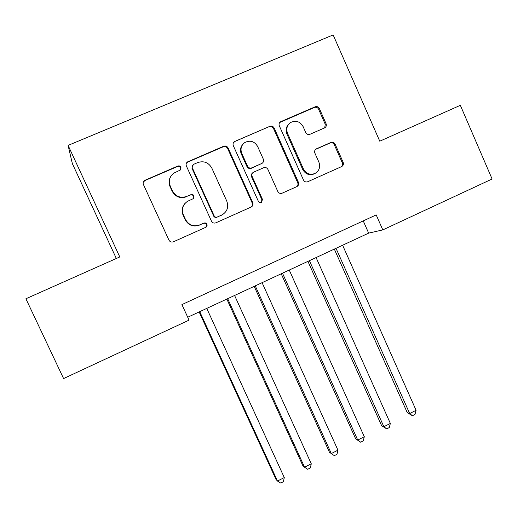<?xml version="1.0" encoding="UTF-8"?>
<svg xmlns="http://www.w3.org/2000/svg" width="518" height="518" viewBox="0 0 518 518"><rect width="100%" height="100%" fill="white"/><g stroke="black" fill="none" stroke-linecap="round" stroke-linejoin="round"><path stroke-width="0.78" d="M180.996 167.217L179.675 165.961L178.121 165.896L144.425 180.51C143.156 181.611 142.826 182.958 143.434 184.55L168.926 240.106C169.962 241.887 171.458 242.45 173.407 241.809L206.099 227.156L206.935 226.217L207.155 224.974L206.682 223.782L205.646 222.999L204.105 222.954L199.689 224.903C193.525 226.942 188.785 225.123 185.476 219.444L183.372 214.84C181.345 209.233 182.724 204.727 187.516 201.308L193.097 198.744L194.004 195.791L192.929 194.658L191.654 194.392L186.707 196.419C180.51 198.426 175.751 196.575 172.423 190.857L170.312 186.24C168.356 181.022 169.49 176.677 173.718 173.193L180.251 170.066L180.996 167.217M180.704 169.639L180.711 167.683L180.27 167.029L179.144 166.349L177.842 166.369L144.962 180.529L143.253 182.219M205.918 227.266L206.572 224.488L205.264 223.258L203.729 223.213L199.689 224.903M193.408 198.524L193.667 196.154L192.359 194.91L190.818 194.852L186.707 196.419M324.521 127.933L324.825 127.778C326.256 126.774 326.67 125.408 326.068 123.685L319.373 108.547C318.395 106.805 316.997 106.216 315.164 106.792L280.439 121.814C279.098 122.844 278.723 124.191 279.325 125.848L303.49 180.044C304.48 181.779 305.892 182.349 307.724 181.74L341.699 166.55C343.292 165.585 343.784 164.174 343.162 162.335L335.12 144.159C334.149 142.424 332.757 141.848 330.937 142.437L316.207 148.938C314.711 149.942 314.264 151.327 314.879 153.095L318.9 162.147C320.571 167.055 319.276 170.823 315.022 173.459C310.036 175.259 306.177 173.783 303.444 169.01L287.555 133.366C285.949 128.891 286.972 125.272 290.624 122.52C295.875 120.072 300.039 121.439 303.114 126.606L305.749 132.543C306.734 134.285 308.145 134.868 309.978 134.285L324.521 127.933M379.765 141.194L460.34 105.316L492.1 179.001L382.808 229.895L376.197 214.918L181.915 304.597L189.057 320.13L63.591 378.561L25.9 298.763L119.781 256.954L68.098 145.39L333.152 34.926L379.765 141.194M228.088 147.98C227.078 146.206 225.615 145.623 223.718 146.218L187.432 161.946C186.124 163.028 185.774 164.381 186.383 166L211.448 221.128C212.471 222.895 213.94 223.459 215.851 222.824L251.243 206.999C252.888 205.989 253.393 204.552 252.752 202.687L228.088 147.98L227.635 148.511C226.625 146.749 225.168 146.16 223.271 146.762L187.717 162.095L186.448 163.079M234.939 141.382L269.904 126.308C271.769 125.719 273.2 126.308 274.197 128.069L298.413 182.31C299.041 184.162 298.543 185.586 296.924 186.571L282.103 193.201C280.251 193.81 278.82 193.246 277.823 191.498L267.948 169.47C266.951 167.715 265.514 167.139 263.643 167.741L253.444 172.248C251.949 173.277 251.515 174.676 252.136 176.437L262.484 199.436L261.428 202.441C260.101 202.92 259.071 202.532 258.346 201.282L233.327 145.72C232.724 144.075 233.087 142.728 234.414 141.667L269.904 126.308M68.098 145.39L72.358 163.636L116.336 258.495M187.73 317.249L368.654 233.126L382.808 229.895M363.241 220.895L368.654 233.126M170.616 176.677C168.79 179.869 168.603 183.191 170.059 186.635L170.312 186.24M186.396 196.775C180.225 198.776 175.479 196.931 172.164 191.239L170.059 186.635M184.978 203.419C181.98 206.902 181.345 210.807 183.074 215.132L183.372 214.84M199.333 225.155C193.188 227.188 188.468 225.375 185.172 219.716L183.074 215.132M251.178 207.025C252.46 205.957 252.797 204.616 252.208 203.017L227.635 148.511M193.337 164.465L192.184 167.534L214.271 216.123L215.456 217.12L216.738 217.236L222.021 214.931C227.266 211.648 228.852 207.045 226.787 201.12L211.868 168.169C208.599 162.484 203.891 160.612 197.74 162.561L193.337 164.465M192.23 165.495L192.184 167.534M222.863 214.458L216.317 217.515L215.041 217.405L213.863 216.407L191.854 168M296.704 186.674C297.954 185.612 298.29 184.291 297.708 182.712L273.575 128.665C272.585 126.91 271.154 126.327 269.302 126.91M252.765 172.766C251.379 173.815 250.984 175.181 251.593 176.865L261.907 199.773L262.484 199.436M261.266 202.512L261.907 199.773M257.66 146.529C254.467 141.265 250.181 139.938 244.794 142.541C241.168 145.357 240.164 148.983 241.789 153.432L247.494 166.116C248.504 167.884 249.948 168.46 251.832 167.851L262.056 163.345C263.526 162.315 263.953 160.93 263.338 159.188L257.66 146.529M243.046 144.082C240.417 146.937 239.828 150.22 241.278 153.943L241.789 153.432M262.166 163.28L251.288 168.311C249.417 168.913 247.973 168.337 246.969 166.582L241.278 153.943M234.46 141.938L233.579 142.502M289.173 123.692C286.143 126.509 285.379 129.921 286.888 133.942L287.555 133.366M315.061 173.433L314.258 173.886C309.298 175.686 305.452 174.21 302.719 169.464L286.888 133.942M341.317 166.718C342.547 165.676 342.877 164.374 342.301 162.801L334.291 144.69C333.327 142.968 331.934 142.392 330.128 142.974L315.591 149.385M324.695 127.849L325.272 124.294L318.602 109.214C317.625 107.472 316.226 106.889 314.407 107.459L279.688 122.507M199.139 311.94L276.049 479.5L277.48 481.034L284.285 477.564L206.76 308.398M199.747 311.661L277.48 481.034L280.711 483.074L283.424 481.688L284.285 477.564M226.832 299.067L302.913 465.805L304.558 467.217L311.273 463.785L234.589 295.461M227.667 298.679L304.558 467.217L307.679 469.289L310.36 467.916L311.273 463.785M254.183 286.35L329.461 452.266L331.306 453.561L337.95 450.168L262.089 282.679M255.244 285.858L331.306 453.561L334.33 455.659L336.978 454.305L337.95 450.168M281.216 273.782L355.691 438.888L357.744 440.067L364.303 436.719L289.251 270.046M282.491 273.187L357.744 440.067L360.664 442.197L355.691 438.888M364.303 436.719L363.28 440.857L360.664 442.197M307.925 261.363L381.617 425.666L383.864 426.728L390.352 423.42L316.09 257.569M309.414 260.671L383.864 426.728L386.687 428.891L381.617 425.666M390.352 423.42L389.271 427.57L386.687 428.891M334.317 249.093L407.239 412.6L409.686 413.552L416.09 410.282L342.612 245.234M336.014 248.303L409.686 413.552L412.406 415.74L407.239 412.6M416.09 410.282L414.963 414.432L412.406 415.74M177.596 166.459L177.875 165.987M203.49 223.303L203.859 223.044M190.572 194.943L190.896 194.58M172.164 191.239L172.423 190.857M144.962 180.529L145.118 180.109M252.208 203.017L252.752 202.687M187.717 162.095L188.034 161.603M223.271 146.762L223.718 146.218M213.74 216.174L214.148 215.889M216.809 217.359L217.23 217.081M221.16 215.423L221.594 215.132M273.575 128.665L274.197 128.069M297.708 182.712L298.413 182.31M251.593 176.865L252.136 176.437M246.969 166.582L247.494 166.116M251.288 168.311L251.832 167.851M261.169 163.979L261.745 163.507M302.719 169.464L303.444 169.01M315.669 149.346L316.433 148.828M330.128 142.974L330.937 142.437M334.291 144.69L335.12 144.159M342.301 162.801L343.162 162.335M280.257 122.183L280.905 121.562M314.407 107.459L315.164 106.792M318.602 109.214L319.373 108.547M325.272 124.294L326.068 123.685M144.269 180.931L144.425 180.51M187.115 162.432L187.432 161.946M221.587 215.216L222.021 214.931M261.48 163.817L262.056 163.345M233.935 142.223L234.414 141.667M314.258 173.886L315.022 173.459M315.715 149.275L316.207 148.938M279.798 122.429L280.439 121.814"/></g></svg>
